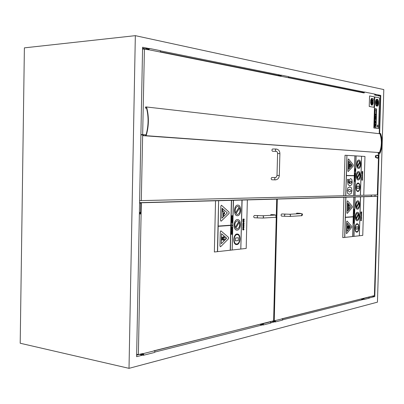 <?xml version="1.0" encoding="UTF-8"?>
<svg xmlns="http://www.w3.org/2000/svg" width="404" height="404" viewBox="0 0 404 404"><rect width="100%" height="100%" fill="white"/><g stroke="black" fill="none" stroke-linecap="round" stroke-linejoin="round"><path stroke-width="0.61" d="M362.696 298.541L363.474 298.642L364.049 299.5L363.908 298.425L363.418 298.359L368.529 297.081L369.014 297.142L369.155 298.213L368.842 297.157M374.897 95.046L375.003 94.137L364.383 91.986L363.858 92.465L364.256 92.915L364.383 91.986L363.858 92.465L361.913 92.546L363.858 92.465L364.166 92.905L364.383 91.986L375.018 94.142L374.897 95.046M281.174 76.265L281.305 75.164L280.729 75.74L281.174 76.265M281.088 76.26L288.34 77.714L288.557 76.634M149.071 49.793L149.212 48.419L148.581 49.152L149.071 49.793M148.975 49.788L160.302 52.045L160.428 50.687M260.565 324.069L262.433 324.372L262.418 324.927L260.343 324.589L260.358 324.119M272.442 321.099L272.432 321.559L274.483 321.882L271.089 322.74M361.545 298.829L361.529 299.212L363.388 299.45L282.815 319.781M379.053 153.323L374.786 296.576L369.453 297.92M374.786 296.576L372.104 296.238L368.66 297.102M361.54 298.879L281.79 318.822M272.442 321.16L270.2 321.72M260.353 324.185L153.803 350.829M140.35 354.192L136.643 355.121M140.35 354.116L140.339 354.682L142.587 355.166L136.613 356.671L142.592 47.243L148.596 48.46L148.581 49.152L146.233 49.374L148.581 49.147L148.566 49.838L144.42 49.01L142.662 134.593L140.905 134.608M262.418 324.927L154.934 352.051M363.388 299.45L363.408 298.995L361.731 298.783M274.483 321.882L274.503 321.342L272.649 321.049M142.587 355.166L142.607 354.49L140.577 354.061M137.385 354.399L136.653 354.581M375.154 94.94L378.048 95.773M375.109 194.975L375.064 196.394M142.572 48.248L145.879 48.909M160.615 51.869L278.27 75.487M288.729 77.588L361.62 92.223M142.561 48.798L143.864 49.061M374.983 194.981L374.942 196.4M139.4 212.403L140.632 212.352M140.814 203.106L139.577 203.141M371.14 196.389L372.69 196.46M135.335 35.658L383.8 89.577L377.447 302.152L129.012 368.342L135.335 35.658L24.386 47.859L20.2 343.243L129.012 368.342M361.615 92.486L361.625 92.092L363.868 91.996L363.842 92.93L287.986 77.644M288.825 76.821L363.868 91.996M278.26 75.8L278.275 75.336L280.745 75.184L280.729 75.74L278.593 75.866M160.721 50.914L280.745 75.184M145.869 49.298L145.884 48.717L148.596 48.46M375.245 94.294L380.775 95.415L378.058 95.521M380.775 95.415L379.639 133.492M261.646 323.801L262.519 323.942L263.161 325.008L263.453 324.064L262.807 323.695L262.969 325.018L262.999 323.685L262.454 323.599L270.054 321.695L270.599 321.786L270.731 323.094L271.099 322.291L270.407 321.796M154.363 352.465L154.57 352.46C155.161 351.727 155.035 351.202 154.192 350.884L143.031 353.677M143.183 355.293L143.39 355.283C143.981 354.54 143.854 354.01 143.006 353.682L143.183 355.293M282.3 320.13L282.851 319.488L282.26 318.842L274.892 320.67M275.023 321.968L275.579 321.316L274.988 320.66L275.023 321.968M379.23 133.492L380.386 96.243L374.488 94.975M142.551 49.182L144.42 49.01M159.807 51.959L280.714 76.29L280.729 75.74L278.573 75.861M146.081 134.845L142.662 134.593M378.306 152.53L378.129 153.055L378.144 152.525M378.462 153.06L378.639 152.53M378.73 133.618L380.28 133.487C382.502 140.102 382.295 146.713 379.664 153.308L378.119 153.293L378.846 153.066L379.048 152.439M378.119 153.293L379.987 153.333C382.623 146.738 382.83 140.137 380.608 133.522L380.28 133.487M379.987 153.333L379.664 153.308M276.094 149.02L276.068 149.02C275.235 149.783 275.225 150.551 276.048 151.323L272.554 151.293C271.725 150.52 271.735 149.753 272.574 148.995L272.594 148.995M276.048 151.323C277.215 151.712 277.73 152.444 277.593 153.525L277.008 175.442L279.305 175.503C279.043 178.149 277.725 179.608 275.351 179.881L271.766 179.76C270.963 178.967 270.988 178.204 271.841 177.472L275.331 177.583C274.478 178.321 274.452 179.088 275.255 179.881L275.265 179.881M371.372 195.066L371.332 196.384L139.587 202.662M345.026 155.237L343.814 195.733L345.703 195.688L346.91 155.353L345.026 155.237L343.799 195.733L141.294 200.616L142.642 135.633L143.344 135.628L143.385 134.663L143.001 135.148L142.657 134.875L143.056 134.901M142.642 135.633L378.629 152.53L145.076 135.613M378.609 153.318L377.301 194.92L360.464 195.329L361.575 156.247L360.373 195.334L361.575 156.247M143.344 135.628L378.629 152.53L378.619 153.06M377.043 157.525L376.008 157.464L376.053 155.651L375.442 155.646L375.397 157.454L376.432 157.515L376.993 158.181L377.604 158.191L377.043 157.525L376.432 157.515M376.053 155.651L377.099 155.722L377.664 155.126L377.058 155.116L376.498 155.681M377.664 155.126C378.543 156.161 378.523 157.181 377.604 158.191M141.294 200.616L139.627 200.52M140.895 134.886L142.657 134.875M145.087 134.926L146.066 134.896C148.601 125.816 148.733 116.801 146.475 107.853L145.839 107.888L146.506 107.964M145.839 107.888L145.47 108.09L145.597 106.934L146.566 106.984L379.942 133.759C381.952 139.966 381.815 146.192 379.528 152.434M146.566 106.984C149.101 116.438 148.975 125.972 146.187 135.587M372.22 101.722L372.448 100.808L371.594 98.677L370.756 101.455L371.811 101.646L371.614 100.131L371.251 100.581L371.614 99.672L372.22 101.722L371.948 101.677L372.003 100.429M370.786 100.495L370.741 101.455L371.811 101.646M370.771 100.495L371.594 98.677M371.988 100.429L371.604 99.672M371.382 100.606L371.614 100.131M372.276 105.197L371.342 105.035L372.276 105.197L373.079 103.475L373.225 98.753L371.498 98.435L370.721 100.126L370.63 103.035L371.357 105.035L370.614 103.035L370.721 100.126M373.038 103.469L372.276 105.106L371.362 104.944L370.675 103.04L370.761 100.131L371.559 98.525L373.18 98.839L373.038 103.469L373.165 98.839L371.559 98.525M372.271 105.106L373.023 103.469M370.705 100.126L371.483 98.435M370.963 103.798L370.897 102.389M372.831 100.586L372.872 99.253M372.513 103.106L372.503 103.904L372.953 103.985L372.488 103.909L372.528 103.106M372.937 103.985L372.438 101.768L371.826 103.954L371.806 101.828L371.362 101.747L371.306 103.692L371.842 104.919L372.448 102.924M371.816 103.954L372.422 101.768M371.347 101.747L371.306 103.692M371.826 104.924L371.286 103.692M369.236 106.469L374.069 107.302L369.221 106.469L369.559 95.935L369.236 106.469M369.559 95.935L374.392 96.879L374.069 107.302M349.879 185.835L348.086 184.678L347.455 180.896L348.102 184.678L349.995 185.835L351.702 184.739L352.238 182.169L351.844 179.543L350.682 178.563L349.415 179.618L349.096 181.381L349.354 183.426L348.521 182.583L348.511 179.315L347.597 179.305L347.47 180.896L347.581 179.305L348.511 179.315M350.238 183.466L349.95 183.451L349.869 182.441L350.056 181.391L350.667 180.957L351.298 181.356L351.46 182.154L351.248 182.972L350.223 183.466L351.248 182.972M351.233 182.972L351.298 181.356M349.334 183.426L349.081 181.381L349.394 179.618L350.682 178.563M351.278 181.356L350.677 180.957M354.727 175.129L354.697 176.215L355.283 176.038L354.848 175.129M354.833 175.75L354.843 175.422M354.566 175.745L354.555 176.023M354.692 175.745L354.712 175.129M354.576 174.851L354.601 174.568L354.732 175.043L355.318 174.866L354.884 173.957L354.747 174.573L354.884 173.957M355.116 174.584L354.879 174.23L354.869 174.578M355.096 174.578L354.879 174.25M355.232 177.351L355.262 176.361L355.111 177.018L354.54 176.553L355.232 177.351M355.131 177.346L354.54 176.553M355.096 176.987L355.131 176.356M354.707 171.094L355.197 170.498L354.717 170.2L355.197 170.498L354.687 171.094M355.419 171.417L354.677 171.397L355.419 171.417L354.944 171.124L355.454 170.22L354.732 170.2M354.929 181.022L354.394 181.305L355.121 181.31L354.833 180.649M354.379 181.305L354.404 181.017M354.389 181.017L354.909 181.022M362.257 176.306L362.499 177.083L362.252 176.306L361.878 177.28L362.252 176.013L361.878 177.28M362.418 177.29L362.656 176.8L362.257 176.013M362.711 175.184L362.312 174.402L361.928 175.806L362.297 174.69L362.262 175.846L362.711 175.184M362.373 175.573L362.398 174.69L362.534 175.477M362.514 175.477L362.398 174.695M362.297 174.402L361.928 175.806M362.282 174.69L362.262 175.846M355.086 169.104L355.06 169.862L355.369 169.114L355.464 169.933L355.5 168.816L354.773 168.791L354.864 169.943L354.889 169.099M355.182 169.867L355.066 169.104M355.464 169.933L355.207 169.109M354.864 169.943L354.757 168.791M361.979 171.922L361.974 172.745L362.731 172.584L362.782 171.569L362.504 172.478L362.464 171.73L362.242 171.417L361.959 171.922L362.06 171.564M362.176 172.468L362.247 171.71M362.63 171.564L362.686 172.079M361.984 172.463L361.974 172.745M361.989 172.261L361.959 171.922M362.529 172.478L362.671 172.074M355.363 173.351L355.071 172.917L355.161 173.296L354.636 173.281L354.631 173.574L355.363 173.351M354.631 173.574L355.192 172.922M362.161 173.043L362.156 174.255L362.545 173.346L362.539 174.2L362.757 173.69L362.534 173.058L362.146 173.967L362.014 173.038M362.524 174.185L362.534 173.346M362.141 174.25L361.994 173.038M362.146 173.967L362.307 173.422M362.292 173.417L362.514 173.058M354.869 177.523L354.545 178.351L354.864 177.523M354.828 178.502L354.53 178.351L355.136 178.361L355.222 178.018L354.879 177.528M355.091 178.018L354.869 177.826L355.106 178.018L354.828 178.199L355.091 178.018M354.818 178.199L354.858 177.826M362.226 177.427L361.787 178.164L362.171 178.916L362.62 178.179L362.226 177.427M362.176 178.624L361.898 178.169L362.216 177.715L362.504 178.174L362.191 178.624L362.489 178.174L362.216 177.715M362.171 178.916L361.767 178.164L362.211 177.422M354.651 179.31L354.773 179.881L354.788 179.31M354.631 179.876L354.631 179.31M361.979 179.098L361.969 180.31L362.358 179.396L362.353 180.25L362.57 179.735L362.348 179.113L361.959 180.022L361.827 179.098M362.337 180.234L362.348 179.396M361.969 180.31L361.812 179.098M362.065 179.775L362.332 179.113M349.238 194.294L347.677 193.496L347.152 190.668L347.698 193.501L349.48 194.294L351.278 193.435L351.985 190.602L351.465 187.789L349.702 186.961L347.874 187.809L347.167 190.668L347.859 187.809L349.844 186.966M349.303 191.895L350.637 191.668L351.096 190.971L350.652 191.668L349.303 191.895L348.031 190.653L348.415 189.668L349.627 189.36L351.137 190.612L349.844 189.365M345.809 195.682L346.415 175.634L354.303 175.78L353.707 195.496L354.914 195.465L356.116 155.914L354.909 155.838L354.313 175.588L346.42 175.442L346.93 155.353L345.718 195.688L353.692 195.496L354.288 175.78M361.661 156.252L364.969 156.454L363.772 195.248M349.157 167.862L348.899 167.852L349.157 167.862L349.071 162.736M357.05 188.41L357.121 186.128L358.944 186.123L357.136 186.128L357.065 188.41L358.893 188.395L358.964 186.123M348.708 169.256L352.167 165.418L348.708 169.276L348.945 161.287L352.167 165.418L348.945 161.307M348.167 171.584L347.854 170.922L348.192 159.575L348.526 158.939L348.213 159.575L347.869 170.922L348.167 171.584L353.227 166.019L353.263 164.903L348.541 158.939M359.661 173.781C360.186 176.614 359.717 178.366 358.252 179.033L357.373 178.406L359.661 173.781M358.242 179.033C359.696 178.366 360.166 176.619 359.651 173.801M357.07 177.75C356.54 174.912 357.005 173.154 358.469 172.483L359.358 173.124L357.07 177.75M357.06 177.73L359.358 173.124M359.343 173.124L358.459 172.483M358.237 179.972C360.802 180.189 361.07 171.417 358.494 171.548C355.929 171.271 355.636 180.098 358.217 179.972L358.237 179.972M358.207 179.972L358.202 179.967C355.621 180.098 355.909 171.271 358.479 171.548L358.494 171.548M355.02 195.46L356.131 155.914L354.929 195.465L360.464 195.329M353.798 195.491L355 155.843M346.42 175.442L354.313 175.588M354.293 175.588L354.909 155.838M360.04 162.393C360.519 165.186 360.045 166.897 358.631 167.519L357.676 166.791L360.04 162.393M358.621 167.519C360.03 166.892 360.499 165.191 360.03 162.413M357.389 166.1C356.909 163.302 357.378 161.59 358.792 160.964L359.757 161.701L357.389 166.1M357.383 166.079L359.757 161.701M359.737 161.701L358.787 160.959M358.585 168.458L358.601 168.458C361.181 168.71 361.403 159.868 358.813 160.024C356.252 159.772 356.02 168.584 358.59 168.458L358.585 168.458C356.005 168.584 356.232 159.772 358.797 160.024L358.813 160.024M357.904 191.006L357.853 191.006C355.56 191.097 355.884 183.259 358.156 183.527C360.429 183.426 360.161 191.148 357.904 191.006M357.843 191.001L357.883 191.001C360.141 191.148 360.413 183.451 358.151 183.527M357.888 191.471C360.429 191.632 360.727 182.946 358.176 183.057C355.616 182.754 355.257 191.577 357.833 191.471L357.888 191.471M357.833 191.471L357.818 191.471C355.237 191.577 355.596 182.754 358.156 183.057L358.156 183.057M349.763 165.645L349.788 164.756L349.389 164.741L349.829 163.974L349.409 164.741L349.803 164.756L349.778 165.645L349.43 165.63L349.743 166.776L351.228 165.701L350.47 165.347L351.026 164.948L349.829 163.974M349.728 166.776L349.43 165.63M361.555 156.247L356.222 155.919M354.894 155.838L347.021 155.358M377.185 104.621L377.447 104.666L377.563 100.919L377.301 100.869L377.169 104.621L377.301 100.869M377.432 104.666L377.169 104.621M375.973 122.104L375.7 122.064L375.675 122.922L375.947 122.962L375.973 122.104M375.947 122.962L375.654 122.922L375.685 122.064M375.483 114.135L376.169 114.241L376.185 113.797L375.498 113.691L375.468 114.135L375.498 113.691M375.468 114.135L376.169 114.241M376.447 114.675L376.644 108.949L374.937 108.661L374.761 114.408L376.462 114.675L374.74 114.408L374.937 108.661M376.553 109.12L376.387 114.478L376.553 109.12L375.013 108.858L376.538 109.12M376.387 114.478L374.846 114.236L375.013 108.858M377.932 125.785L377.7 124.912L377.356 125.705L377.705 125.164L377.932 125.785L377.695 125.164M377.452 125.72L377.7 124.912M376.074 127.341L374.346 127.124L376.074 127.341L376.25 121.629L374.543 121.387L374.367 127.124L374.528 121.387M375.978 127.149L376.144 121.796L375.993 127.149L374.452 126.952L374.619 121.579L376.159 121.796L374.619 121.584M377.609 126.866L377.735 126.457L378.003 127.083L377.664 126.159L377.316 126.992L377.604 126.452M377.876 127.068L377.735 126.472M377.649 126.159L377.427 127.008M376.286 110.322L375.089 110.12L375.028 112.1L376.225 112.297L376.286 110.322M376.225 112.297L375.008 112.105L375.089 110.12M374.564 120.766L376.27 121.008L376.447 115.292L374.74 115.024L374.543 120.766L374.74 115.024M376.19 120.816L374.649 120.599L374.816 115.221L376.356 115.458L376.19 120.816M374.543 120.766L376.27 121.008M376.174 120.816L376.356 115.458L374.816 115.226M375.084 116.125L374.983 119.483L375.084 116.125M374.983 119.483L374.962 116.105M375.266 119.528L375.543 119.569L375.644 116.211L375.372 116.165L375.25 119.528L375.372 116.165M375.25 119.528L375.543 119.569M376.25 116.302L375.851 116.241L375.745 119.599L376.149 119.655L376.25 116.302M376.149 119.655L375.73 119.599L375.836 116.241M376.927 106.141L377.073 106.151C379.093 106.252 378.997 99.031 376.983 99.258C375.058 99.142 375.008 105.984 376.927 106.141M376.942 105.777C375.235 103.601 375.255 101.55 376.988 99.621C378.79 99.419 378.876 105.878 377.073 105.787L376.942 105.777M377.063 105.787C378.856 105.858 378.77 99.44 376.977 99.621M377.073 106.151L376.912 106.141C374.993 105.984 375.043 99.147 376.962 99.258L376.962 99.258M375.457 124.553L375.498 123.831L375.185 123.791L375.164 124.513L375.478 124.553L375.149 124.513L375.185 123.791M376.114 103.424L376.164 101.657M375.513 122.902L375.553 122.043L375.281 122.008L375.255 122.867L375.528 122.902L375.235 122.867L375.281 122.008M374.831 122.806L375.104 122.846L375.129 121.983L374.856 121.947L374.816 122.806L374.856 121.947M374.816 122.806L375.104 122.846M375.942 123.892L375.614 123.846L375.563 125.619L375.887 125.659L375.942 123.892M375.887 125.659L375.543 125.619L375.614 123.846M374.993 126.492L374.7 126.457L374.993 126.492L375.074 123.775L374.801 123.735L374.715 126.457L374.801 123.735M376.619 103.904L376.568 101.348M377.831 104.141L377.7 101.54M377.033 105.141L377.023 100.268M373.851 127.992L378.573 128.588L373.836 127.992L374.811 96.965L373.836 127.992M374.811 96.965L379.533 97.889L378.573 128.588M363.418 298.359L281.79 318.948M273.629 320.554L274.513 320.584L274.508 320.907L273.624 320.766M281.639 216.135L281.598 216.135C280.871 215.362 280.916 214.64 281.734 213.963L289.577 214.251C290.794 214.893 290.84 215.62 289.724 216.428L289.618 216.428M296.177 213.878L296.768 213.135L300.167 213.342L299.718 213.676M276.482 207.999L276.866 199.076L377.361 196.359L276.866 199.076M274.24 320.65L276.876 216.6M276.902 215.625L277.321 199.101M368.529 297.081L374.407 295.612L377.361 196.359M262.454 323.599L153.803 350.98M136.658 354.242L138.375 354.611L142.617 353.55L142.612 353.954L141.743 353.768M254.333 217.756L254.283 217.756C253.48 216.938 253.53 216.175 254.434 215.473L262.615 215.776C263.863 216.453 263.908 217.216 262.762 218.064L262.656 218.064M270.357 215.337L271.008 214.559L274.493 214.782L273.998 215.13M139.37 213.873L140.602 213.963L140.819 202.793L276.705 199.116L140.819 202.793M139.38 213.474L140.612 213.418M138.375 354.611L141.319 202.823M270.054 321.695L273.624 320.806L276.25 217.155M276.301 215.039L276.705 199.116M354.298 218.059L353.995 236.375L355.131 196.97L354.323 217.812M354.303 218.498L354.419 218.054M353.697 212.226L353.687 212.534L353.677 212.226L354.419 212.186L354.409 212.489L353.687 212.534M353.677 212.226L354.404 212.186M353.677 216.746L353.758 217.337L354.162 216.483L354.066 217.271L354.126 216.145L353.677 216.746M354.05 217.271L354.111 216.438M353.742 217.337L353.818 216.115M353.768 217.034L354.126 216.145M361.368 217.66L361.605 217.155L361.257 216.408L360.792 217.488L360.979 217.69L361.206 216.701L361.489 217.16L361.237 216.701M360.812 217.7L360.883 216.645L361.242 216.408M354.162 221.23L354.177 220.589L353.455 220.645L353.747 220.988L353.414 221.998L353.747 221.453L353.939 221.836L354.162 221.23M353.864 220.917L353.939 221.523L353.864 220.917M354.015 221.362L354.03 220.902M353.414 221.998L353.732 220.927M353.455 220.645L353.444 220.948M353.434 220.645L354.177 220.589M353.919 221.836L353.737 221.498M353.742 210.555L353.919 209.484L353.742 210.555L354.495 209.59L353.788 209.045L353.763 209.368L353.768 209.045M354.318 209.762L354.045 209.984L354.318 209.762L354.055 209.58L354.318 209.762M354.045 209.984L354.061 209.57M354.101 223.22L354.136 222.104L353.409 222.165L353.379 223.306L353.525 222.458L353.818 223.185L354.005 222.417L354.101 223.22M354.136 222.104L353.394 222.165L353.379 223.306M353.985 222.417L353.98 223.23M353.702 222.442L353.697 223.195M354.227 211.943L354.454 211.327L354.131 210.646L353.707 211.353L354.081 210.646M353.924 211.964L353.692 211.353L353.924 211.964L354.131 210.959L354.202 211.646M354.187 211.64L354.121 210.959M361.656 215.544L361.257 214.802L360.873 216.236L361.242 215.09L361.206 216.241L361.656 215.544M361.317 215.963L361.343 215.079L361.479 215.857M361.464 215.852L361.494 215.206M361.282 214.802L360.873 216.236M361.191 216.241L361.226 215.09M353.939 214.059L353.646 213.393L353.995 214.059L354.404 212.777L353.677 212.822L353.662 213.393L353.662 212.817L354.404 212.777M353.96 213.746L354.252 213.474L353.97 213.746L353.793 213.115L354.252 213.09M360.918 212.368L360.913 213.186L361.671 212.958L361.721 211.948L361.469 212.873L361.403 212.135L361.181 211.847L360.898 212.368L360.999 212.004M361.12 212.893L361.186 212.135M361.469 212.873L361.721 211.948M360.924 212.908L360.913 213.186M360.929 212.701L360.898 212.368M353.798 215.443L353.949 214.867M361.105 213.469L361.1 214.67L361.484 213.736L361.484 214.585L361.696 214.054L361.474 213.448L361.075 214.383L360.954 213.479M361.469 214.58L361.484 213.736M361.085 214.67L360.939 213.474M361.09 214.383L361.252 213.827M361.237 213.827L361.459 213.448M353.5 218.968L353.52 217.776L353.5 218.968L354.252 217.988L353.545 217.458L353.535 217.781L353.545 217.458M354.081 218.16L353.803 218.387L353.818 217.973L354.081 218.16L353.818 217.983M353.803 218.372L354.061 218.16M361.176 217.817L360.737 218.589L361.131 219.301L361.57 218.529L361.206 217.812M361.141 219.013L360.853 218.584L361.216 218.104L361.459 218.539L361.141 219.013L361.439 218.534L361.206 218.104M361.08 219.301L360.721 218.589L361.161 217.812M354.439 218.054L355.04 196.975M360.929 219.503L360.757 220.549L361.317 219.766L361.449 220.599L361.317 219.483L360.913 220.417L360.929 219.503L360.696 220.074M361.292 220.594L361.307 219.766M360.908 220.705L360.681 220.069M360.913 220.417L361.075 219.862M361.06 219.862L361.282 219.478M353.692 220.301L353.636 219.145L353.692 220.301L354.187 220.271L353.591 219.726L354.212 219.377L353.833 219.099L354.222 219.074M353.702 219.998L354.197 219.968M344.673 237.416L345.814 197.223L343.91 197.278L342.769 237.628L353.889 236.385L354.404 218.493M359.444 235.764L362.757 235.396L363.883 196.728L360.484 196.824L359.353 235.779L360.575 196.824M355.025 196.975L353.818 197.006L353.253 216.69L353.818 197.006M349.036 207.368L348.894 209.439L348.612 209.484L348.637 207.075L348.788 207.934L349.036 207.368M348.612 209.484L348.617 207.833M348.596 207.833L348.814 207.065M348.793 207.813L348.925 207.06M349.5 207.51L349.268 206.272L349.5 207.51M349.283 206.272L349.359 207.636M348.96 206.287L348.99 205.257L348.96 206.287M348.874 206.292L348.884 205.262M348.243 206.207L348.304 204.227L348.243 206.207M348.122 204.237L348.061 206.217M347.349 213.307L352.238 207.424L352.273 206.313L347.561 200.803L347.213 201.465L346.89 212.772L347.349 213.307M347.723 211.095L347.95 203.131L351.177 206.949L347.723 211.095M347.152 213.403L346.874 212.772L347.193 201.465L347.561 200.803M347.723 211.07L351.177 206.949M351.162 206.949L347.95 203.151M358.601 214.418C359.131 217.302 358.636 219.084 357.111 219.766L356.318 219.215L358.601 214.418M357.106 219.766C358.616 219.079 359.111 217.307 358.59 214.438M356.015 218.589C355.485 215.706 355.974 213.923 357.495 213.236L358.298 213.792L356.015 218.589M356.01 218.569L358.298 213.792M358.282 213.792L357.489 213.236M357.192 220.695C359.686 220.705 360.045 212.241 357.545 212.302C355 211.943 354.48 220.746 357.055 220.695L357.192 220.695M357.055 220.695L357.035 220.695C354.465 220.741 354.98 211.943 357.53 212.302L357.545 212.302M353.995 236.375L359.338 235.774L360.469 196.824L355.131 196.97M344.784 237.411L345.349 217.428L353.248 216.877L352.682 236.527M353.803 197.006L345.829 197.228L344.688 237.421M345.354 217.236L353.237 216.685L345.354 217.236L345.925 197.223M352.667 236.522L353.232 216.877M352.773 236.512L353.909 197.006M358.964 203.066C359.444 205.909 358.944 207.651 357.469 208.287L356.606 207.646L358.964 203.066M357.464 208.287C358.924 207.651 359.424 205.914 358.954 203.086M356.313 206.984C355.833 204.141 356.328 202.394 357.803 201.753L358.676 202.409L356.313 206.984L358.676 202.409M358.661 202.404L357.793 201.753M357.52 209.222C360.035 209.287 360.363 200.738 357.843 200.818C355.293 200.485 354.843 209.292 357.419 209.222L357.52 209.222M357.404 209.222L357.404 209.222C354.828 209.292 355.273 200.485 357.828 200.818L357.828 200.818M356.081 226.917L357.924 226.745L357.858 229.012L356.03 229.189L356.081 226.917L357.924 226.745M356.03 229.189L356.096 226.917M356.858 232.159C359.333 232.108 359.722 223.73 357.247 223.771C354.707 223.387 354.121 232.184 356.692 232.159L356.858 232.159M356.873 231.694L356.722 231.694C354.439 231.714 354.959 223.897 357.217 224.235C359.419 224.2 359.07 231.649 356.873 231.694M356.671 232.159L356.671 232.159C354.106 232.184 354.692 223.387 357.232 223.771L357.247 223.771M356.717 231.694L356.858 231.694C359.05 231.649 359.403 224.22 357.212 224.235M348.445 228.654L347.945 227.609L347.541 228.422L347.334 227.987L347.743 227.159L347.364 226.402L347.612 225.932L347.975 226.689L348.551 225.528L348.758 225.962L348.187 227.119L348.697 228.179L348.46 228.654L347.95 227.593M347.743 227.159L347.379 226.407M347.364 226.402L347.612 225.932M347.97 226.669L348.551 225.528M347.541 228.422L347.334 227.987M347.319 227.987L347.728 227.159M349.016 228.215L348.516 227.073L349.122 226.003L349.586 227.104L349.016 228.215M348.975 228.215L348.495 227.068L349.122 226.003M346.773 233.502L351.692 227.422L351.722 226.311L346.996 221.023L346.637 221.695L346.314 232.992L346.773 233.502M347.147 231.245L347.374 223.296L350.606 226.967L347.147 231.245M346.566 233.603L346.299 232.992L346.617 221.695L346.996 221.023M347.147 231.219L350.606 226.967L347.374 223.316M342.784 237.628L343.925 197.278M363.868 196.728L343.91 197.278M243.041 228.558L242.683 229.28L243.056 230.068L243.647 228.881L243.657 229.942L243.991 229.27L243.627 228.523L243.006 229.709L242.804 228.578M243.642 229.921L243.657 228.876M243.016 230.068L242.789 228.573M243.036 229.709L243.279 229.002M243.258 229.002L243.607 228.523M231.664 223.791L231.649 224.503L231.886 223.776M231.649 224.503L231.643 223.786M231.512 228.204L231.239 228.805L232.411 227.962L232.421 227.553L231.285 226.902L231.497 228.199L231.532 227.447M231.714 228.063L231.724 227.548L232.143 227.77L231.714 228.063L232.128 227.77L231.724 227.553M231.497 228.199L231.239 228.805M231.512 227.442L231.285 226.902M232.244 220.917L232.613 220.17L232.33 219.498L231.755 220.619L232.285 219.498M231.765 220.619L231.83 219.458L231.416 220.266L231.729 221.003L232.31 219.862M231.729 221.003L231.396 220.266L231.815 219.458M232.224 220.534L232.366 219.917L232.244 220.539M231.755 229.351L232.376 229.3L232.386 228.917L231.477 229.023L231.194 229.785L231.527 230.482L232.351 230.426L232.361 230.048L231.563 230.098L231.755 229.351M231.527 230.482L231.179 229.785L231.462 229.023L232.386 228.917M231.553 230.098L232.361 230.048M231.457 219.372L231.734 218.019L231.457 219.372L232.628 218.549L232.638 218.14L231.502 217.468L231.755 218.019L231.477 217.872L231.482 217.468M232.366 218.357L231.931 218.64L232.366 218.357L231.947 218.125L231.931 218.64M232.345 218.352L231.947 218.13M232.26 234.295L232.295 232.891L231.138 232.987L231.108 234.426L231.325 233.35L231.638 233.325L231.618 234.28L232.088 233.29L232.26 234.295M231.138 232.987L231.108 234.426M231.123 232.982L232.295 232.891M232.073 233.29L232.068 234.31M231.618 233.325L231.618 234.28M242.855 226.301L242.93 224.972L243.425 224.669L242.95 224.972L242.855 226.301L243.435 225.033L243.966 226.22L243.925 224.907L243.521 224.669M243.728 226.24L243.875 225.604L243.506 225.033M244.132 223.574L243.491 222.649L242.819 223.75L242.905 224.457L243.466 223.008L243.43 224.457L243.981 224.19L244.132 223.574M243.602 224.104L243.627 222.998L243.96 223.564L243.602 224.104L243.854 223.968M243.834 223.962L243.627 222.998M243.577 222.649L242.799 223.745L242.905 224.457M243.445 223.013L243.43 224.457M231.527 216.393L231.522 215.746L232.699 215.686L231.542 215.746L231.527 216.393M231.815 217.322L231.507 216.852L231.815 217.322L232.128 216.943L232.371 217.195L232.699 215.686M231.861 216.923L231.729 216.12L232.032 216.413L232.017 216.105M232.351 216.827L232.229 216.089L232.482 216.625M232.462 216.625L232.477 216.079M242.91 219.594L242.92 220.629L244.112 220.326L244.178 219.054L243.748 220.225L243.678 219.296L243.324 218.938L242.89 219.594L243.031 219.14M243.238 220.256L243.329 219.301L243.582 220.236L243.238 220.256L243.582 220.236M243.567 220.236L243.344 219.301M242.93 220.276L242.92 220.629M242.94 220.018L242.89 219.594M243.011 219.14L243.349 218.938M243.748 220.22L243.966 219.089M231.911 221.7L231.891 222.654L232.361 221.67L232.532 222.68L232.568 221.276L231.411 221.347L231.381 222.791L231.598 221.72L231.911 221.7M231.891 222.654L231.891 221.7M232.34 222.695L232.345 221.675M231.381 222.791L231.391 221.347L232.568 221.276M243.223 220.978L242.865 221.69L243.203 222.483L243.829 221.306L243.839 222.367L244.173 221.7L243.809 220.948L243.188 222.129L242.971 220.988L243.203 222.483M243.824 222.346L243.834 221.306M243.183 222.124L243.4 221.806M243.38 221.806L243.461 221.427M243.44 221.422L243.789 220.948M231.285 226.821L231.502 225.856L232.452 225.786L232.462 225.402L231.315 225.483L231.285 226.821L231.295 225.483L232.441 225.402M243.405 226.432L242.723 227.417L243.253 228.3L244.041 227.321L243.506 226.432M243.264 227.937L242.905 227.407L243.395 226.796L243.859 227.331L243.37 227.937L243.844 227.331L243.486 226.796M243.253 228.3L242.703 227.417L243.385 226.432M231.947 232.164L232.143 231.719L231.77 231.204L231.436 232.219M231.962 232.537L232.34 231.704L231.851 230.81L231.149 231.82L231.83 230.81M231.31 232.618L231.128 231.82L231.31 232.618L231.765 232.578L231.785 231.755M231.931 232.159L231.83 231.204M240.951 249.021L246.188 248.435L247.354 199.919L241.981 200.071L240.814 249.041L242.117 200.066M214.362 251.995L232.154 250.005L233.32 200.308L231.391 200.359L230.81 225.2L218.17 226.078L218.599 200.712L217.438 251.657L218.599 200.712L215.524 200.793L214.362 251.995L215.544 200.793L247.354 199.919M223.912 213.514L223.72 216.135L223.271 216.196L223.271 213.145L223.558 213.135L223.533 214.231L223.755 213.125L223.912 213.514M223.271 216.196L223.245 214.11M223.23 214.105L223.25 213.145L223.558 213.135M223.533 214.12L223.755 213.125M224.659 213.686L224.296 212.125L224.659 213.686M224.074 212.282L224.437 213.842M223.776 212.151L223.806 210.843L223.776 212.151M223.634 212.156L223.806 210.843M222.629 212.06L222.336 212.07L222.377 209.565L222.685 209.55L222.629 212.06M222.336 212.07L222.392 209.565M222.377 209.565L222.685 209.55M221.306 221.054L229.043 213.529L229.073 212.125L221.448 205.227L220.887 206.065L220.559 220.392L221.008 221.18L221.306 221.054M221.872 218.251L222.104 208.166L227.336 212.948L221.872 218.251M221.008 221.18L220.544 220.392L220.872 206.065L221.427 205.222M221.872 218.231L227.336 212.948L222.099 208.186M239.274 222.225C240.158 225.902 239.38 228.149 236.936 228.977L235.734 228.311L239.274 222.225M236.926 228.977C239.355 228.149 240.138 225.902 239.264 222.24M235.239 227.533C234.345 223.856 235.123 221.599 237.562 220.761L238.789 221.442L235.239 227.533M235.229 227.513L238.789 221.442M238.769 221.442L237.552 220.761M237.138 230.154C241.052 230.103 241.547 219.604 237.638 219.584C233.613 219.029 232.77 230.098 236.835 230.154L237.138 230.154M236.835 230.154L236.82 230.154C232.749 230.098 233.593 219.029 237.618 219.584L237.638 219.584M232.315 249.99L240.794 249.041L241.961 200.071L233.335 200.308L232.174 250.01L233.482 200.303M217.589 251.642L218.165 226.321L230.805 225.437L230.224 250.227M230.209 250.222L230.785 225.442M230.371 250.212L231.532 200.359M218.17 226.078L230.81 225.2M230.79 225.2L231.391 200.359M239.668 207.939C240.471 211.555 239.693 213.756 237.335 214.529L236.002 213.741L239.668 207.939M237.325 214.529C239.673 213.751 240.451 211.56 239.658 207.954M235.522 212.893L239.183 207.111L235.527 212.913C234.719 209.292 235.492 207.09 237.845 206.303L239.203 207.111L237.835 206.303M237.481 215.706C241.435 215.746 241.87 205.096 237.906 205.126C233.866 204.626 233.174 215.706 237.249 215.706L237.481 215.706M237.234 215.706L237.234 215.706C233.159 215.701 233.845 204.626 237.89 205.126L237.89 205.126M235.436 240.875L235.487 238.007L238.4 237.744L238.335 240.592L235.436 240.875L235.502 238.012L238.4 237.744M236.8 244.582C240.668 244.44 241.223 234.088 237.37 234.027C233.361 233.416 232.366 244.476 236.426 244.582L236.8 244.582M236.815 243.996L236.481 243.996C232.871 243.9 233.754 234.073 237.325 234.613C240.749 234.668 240.249 243.875 236.815 243.996M236.406 244.582L236.406 244.582C232.345 244.471 233.34 233.416 237.35 234.022L237.37 234.027M236.471 243.996L236.794 243.996C240.223 243.875 240.733 234.684 237.315 234.613M223.326 240.436L222.503 239.128L221.872 240.173L221.528 239.633L222.17 238.572L221.554 237.628L221.942 237.022L222.538 237.966L223.437 236.486L223.781 237.027L222.882 238.512L223.715 239.835L223.346 240.441L222.513 239.118M222.17 238.572L221.574 237.628M221.554 237.628L221.942 237.022M222.528 237.951L223.437 236.486M221.872 240.173L221.508 239.633L222.149 238.572M224.23 239.865L224.134 239.865C223.124 238.835 223.21 237.906 224.387 237.072C225.376 237.996 225.326 238.931 224.23 239.865M224.134 239.865L224.114 239.865C223.104 238.835 223.19 237.906 224.366 237.072L224.387 237.072M220.72 246.627L228.497 238.784L228.528 237.38L220.882 230.836L220.301 231.694L219.973 245.996L220.402 246.763L220.72 246.627M221.286 243.758L221.513 233.699L226.75 238.244L221.286 243.758M220.402 246.763L219.958 245.996L220.281 231.694L220.882 230.836M221.286 243.733L226.75 238.244M226.73 238.239L221.513 233.714M231.371 200.359L218.731 200.707M139.885 213.453L139.905 212.383M139.9 212.554L140.627 212.605M277.593 153.525L279.896 153.586M279.305 175.503L279.896 153.581C279.79 150.98 278.583 149.465 276.286 149.031L272.574 148.995M375.452 155.646L376.043 155.656M376.008 157.464L375.397 157.454M369.014 297.142L363.908 298.425M285.088 216.357L285.047 216.357C284.32 215.584 284.365 214.857 285.184 214.181M301.061 215.731L301.162 215.731C302.268 214.943 302.222 214.231 301.02 213.605L289.592 214.251M270.599 321.786L262.999 323.685M257.868 217.993L257.818 217.993C257.02 217.175 257.07 216.413 257.969 215.706M275.281 217.296L275.382 217.296C276.518 216.468 276.467 215.726 275.235 215.059L262.63 215.776M369.155 298.213L364.049 299.5L369.155 298.213M288.572 76.639L281.305 75.164M160.444 50.692L149.212 48.419M270.756 323.084L263.161 325.008L270.756 323.084M154.57 352.46L143.39 355.283M282.487 320.12L275.215 321.958M277.008 175.442L276.432 177.038L275.331 177.583M143.385 134.663L146.081 134.86M146.218 107.004L145.597 106.934M146.566 108.211L145.48 108.09M300.167 213.342L302.475 213.999C302.379 215.418 301.945 215.994 301.162 215.731L289.724 216.428L281.598 216.135M274.493 214.782L276.821 215.478C276.755 216.953 276.28 217.559 275.382 217.296L262.762 218.064L254.283 217.756"/></g></svg>
